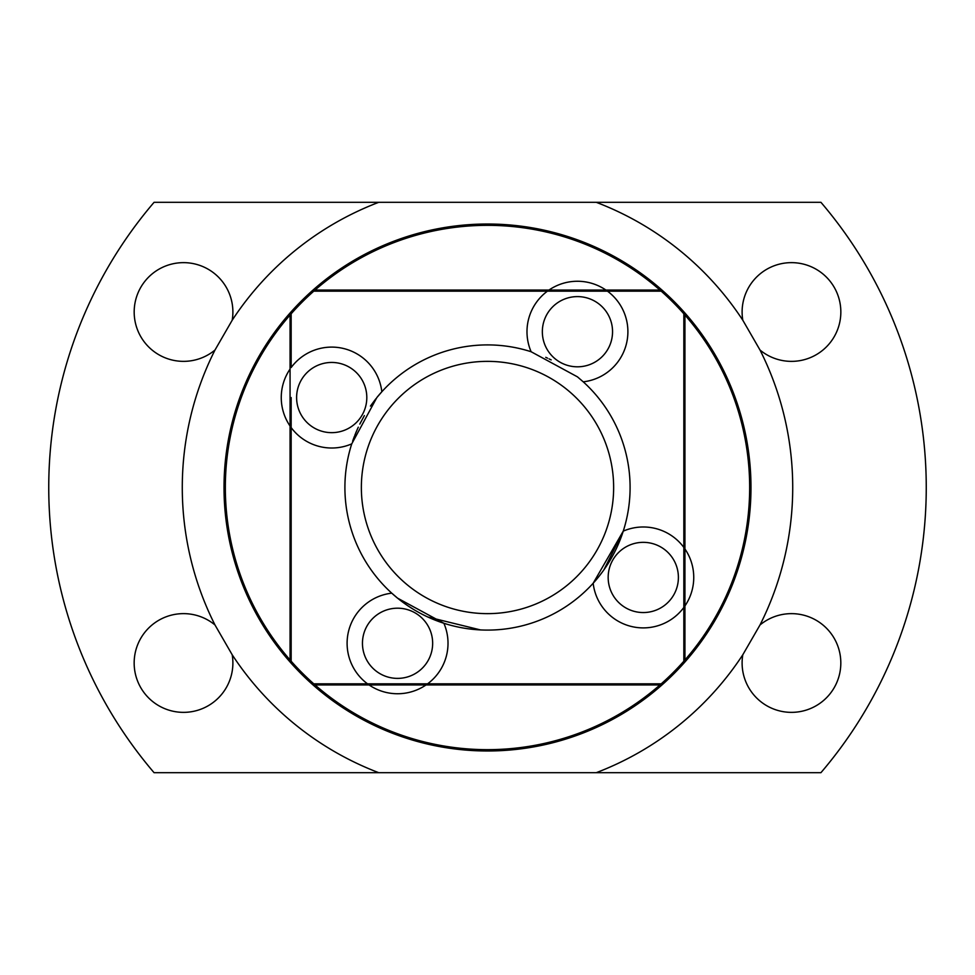 <?xml version="1.0" encoding="UTF-8"?>
<svg xmlns="http://www.w3.org/2000/svg" width="975" height="975" viewBox="0 0 975 975"><rect width="100%" height="100%" fill="white"/><g stroke="black" fill="none" stroke-linecap="round" stroke-linejoin="round"><path stroke-width="1.46" d="M742.804 320.227L760.013 350.037A49.359 49.359 0 0 0 840.84 312A49.359 49.359 0 0 0 791.481 262.641A49.359 49.359 0 0 0 742.804 320.227A305.224 305.224 0 0 0 596.261 202.312L154.074 202.312A438.75 438.75 0 0 0 154.074 772.688L596.261 772.688A305.224 305.224 0 0 0 742.804 654.773A49.359 49.359 0 0 0 791.481 712.359A49.359 49.359 0 0 0 812.492 618.345A49.359 49.359 0 0 0 760.013 624.963L742.804 654.773M596.261 202.312L820.926 202.312A438.75 438.75 0 0 1 820.926 772.688L596.261 772.688M232.196 320.227A49.359 49.359 0 0 0 183.519 262.641A49.359 49.359 0 0 0 162.508 356.655A49.359 49.359 0 0 0 214.988 350.037L232.196 320.227A305.224 305.224 0 0 1 378.739 202.312M214.988 624.963A49.359 49.359 0 0 0 134.16 663A49.359 49.359 0 0 0 183.519 712.359A49.359 49.359 0 0 0 232.196 654.773L214.988 624.963A305.224 305.224 0 0 1 214.988 350.037M760.013 624.963A305.224 305.224 0 0 0 760.013 350.037M232.196 654.773A305.224 305.224 0 0 0 378.739 772.688M290.062 616.468L290.062 313.377A263.25 263.25 0 0 0 290.062 661.623L290.062 616.468A235.828 235.828 0 0 0 291.159 618.138M356.862 683.841A235.828 235.828 0 0 0 358.532 684.938L313.377 684.938A263.25 263.25 0 0 0 661.623 684.938L616.468 684.938A235.828 235.828 0 0 0 618.138 683.841M684.938 661.623A263.25 263.25 0 0 0 684.938 313.377L684.938 661.623A263.25 263.25 0 0 1 661.623 684.938M661.623 290.062A263.25 263.25 0 0 0 313.377 290.062L661.623 290.062A263.25 263.25 0 0 1 684.938 313.377M381.834 391.755L376.85 397.556A142.594 142.594 0 0 1 381.834 391.755A50.456 50.456 0 0 0 291.159 367.538L291.159 313.792A262.153 262.153 0 0 1 313.792 291.159L547.426 291.159A50.456 50.456 0 0 0 531.131 351.743A142.594 142.594 0 0 0 381.834 391.755L379.129 394.826M547.426 291.159L661.208 291.159A262.153 262.153 0 0 1 683.841 313.792L683.841 661.208A262.153 262.153 0 0 1 661.208 683.841L313.792 683.841A262.153 262.153 0 0 1 291.159 661.208L291.159 427.574A50.456 50.456 0 0 0 351.743 443.869L376.825 397.593M375.923 398.714L370.439 406.075M364.37 415.582L359.787 424.088M358.3 427.172L357.155 429.695M356.484 431.218L355.668 433.144M353.133 439.749L352.633 441.188M440.566 622.148L443.869 623.257A142.594 142.594 0 0 0 593.166 583.245L593.946 582.38M594.433 581.819L595.835 580.222M598.089 577.517L598.747 576.7M598.784 576.664L602.928 571.216M603.866 569.912L623.257 531.131A142.594 142.594 0 0 0 583.245 381.834L577.444 376.85L531.131 351.743M684.938 659.965A262.153 262.153 0 0 0 684.938 315.035M659.965 290.062A262.153 262.153 0 0 0 315.035 290.062M290.062 315.035A262.153 262.153 0 0 0 290.062 659.965M315.035 684.938A262.153 262.153 0 0 0 659.965 684.938M290.062 369.074A50.456 50.456 0 0 0 290.062 426.038M605.926 290.062A50.456 50.456 0 0 0 548.962 290.062M684.938 605.926A50.456 50.456 0 0 0 684.938 548.962M369.074 684.938A50.456 50.456 0 0 0 426.038 684.938M551.155 359.897L549.096 358.898M351.743 443.869A142.594 142.594 0 0 0 391.755 593.166L392.718 594.031M396.703 597.443L399.494 599.686M400.335 600.344L403.297 602.574M404.369 603.354L405.612 604.232M408.452 606.17L413.778 609.558M428.464 617.297L430.499 618.199M432.973 619.259L439.043 621.611M499.566 361.932L503.953 362.432M627.352 515.361L627.815 512.862M427.818 617.004L480.492 629.923M422.358 614.347L423.308 614.835M547.584 358.191L545.744 357.337M357.727 428.403L354.79 435.35M354.352 436.483L352.718 440.944M358.532 684.938L616.468 684.938M612.544 331.707A35.1 35.1 0 0 1 571.959 366.381A35.1 35.1 0 0 1 542.344 331.707A35.1 35.1 0 0 1 577.444 296.607A35.1 35.1 0 0 1 610.837 342.542M366.807 397.556A35.1 35.1 0 0 1 331.707 432.656A35.1 35.1 0 0 1 296.607 397.556A35.1 35.1 0 0 1 342.542 364.163A35.1 35.1 0 0 1 366.807 397.556M683.841 356.862A235.828 235.828 0 0 1 684.938 358.532M683.841 618.138A235.828 235.828 0 0 0 684.938 616.468M290.062 661.623A263.25 263.25 0 0 0 313.377 684.938M356.862 291.159A235.828 235.828 0 0 1 358.532 290.062M313.377 290.062A263.25 263.25 0 0 0 290.062 313.377M290.062 358.532A235.828 235.828 0 0 1 291.159 356.862M616.468 290.062A235.828 235.828 0 0 1 618.138 291.159M291.159 397.556L291.159 427.574M391.755 593.166L397.556 598.15L443.869 623.257A142.594 142.594 0 0 1 391.755 593.166A50.456 50.456 0 0 0 367.538 683.841M427.574 683.841A50.456 50.456 0 0 0 443.869 623.257M432.656 643.293A35.1 35.1 0 0 1 392.072 677.954A35.1 35.1 0 0 1 362.456 643.293A35.1 35.1 0 0 1 397.556 608.193A35.1 35.1 0 0 1 432.656 643.293M678.393 577.444A35.1 35.1 0 0 1 632.458 610.837A35.1 35.1 0 0 1 643.293 542.344A35.1 35.1 0 0 1 678.393 577.444M577.444 376.85L583.245 381.834A50.456 50.456 0 0 0 607.462 291.159M683.841 547.426A50.456 50.456 0 0 0 623.257 531.131A142.594 142.594 0 0 1 593.166 583.245L623.257 531.131M593.166 583.245A50.456 50.456 0 0 0 683.841 607.462M361.359 487.5A126.141 126.141 0 0 0 487.5 613.641A126.141 126.141 0 0 0 613.641 487.5A126.141 126.141 0 0 0 487.5 361.359A126.141 126.141 0 0 0 361.359 487.5M487.5 224.018A263.482 263.482 0 0 0 224.018 487.5A263.482 263.482 0 0 0 487.5 750.982A263.482 263.482 0 0 0 750.982 487.5A263.482 263.482 0 0 0 487.5 224.018"/></g></svg>
